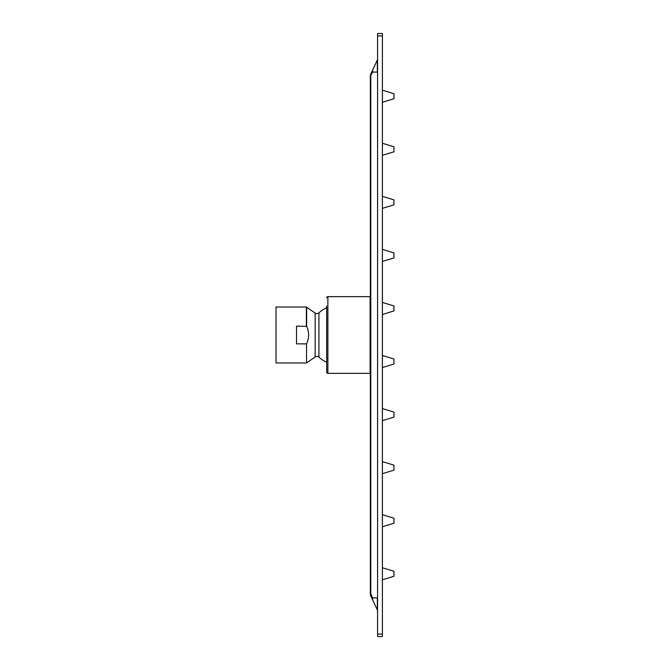 <?xml version="1.0" encoding="UTF-8"?>
<svg xmlns="http://www.w3.org/2000/svg" width="670" height="670" viewBox="0 0 670 670"><rect width="100%" height="100%" fill="white"/><g stroke="black" fill="none" stroke-linecap="round" stroke-linejoin="round"><path stroke-width="1" d="M326.675 297.857A1.206 1.206 0 0 1 327.881 296.651L370.091 296.651L370.091 373.349L327.881 373.349A1.206 1.206 0 0 1 326.675 372.143L326.675 306.056M326.675 363.944L326.675 372.143M315.16 313.066L315.16 356.934A3.015 3.015 0 0 1 318.92 357.169L318.92 312.831A3.015 3.015 0 0 1 315.16 313.066L306.383 307.019L276.023 307.019L276.023 362.981L306.533 362.981L306.533 343.886L296.525 343.886L296.525 326.114L306.659 326.399C309.305 332.203 309.264 338.032 306.533 343.886M315.16 356.934L306.533 362.981M393.977 306.006L393.977 310.939L393.977 306.006M382.394 634.088L382.394 636.5L377.57 636.5L377.57 634.088L382.394 634.088L382.394 35.912L377.57 35.912L377.57 634.088M377.57 35.912L377.57 33.5L382.394 33.5L382.394 35.912M377.344 610.018A2.412 2.412 0 0 1 377.57 611.04A2.412 2.412 0 0 0 377.344 610.018L372.646 599.943L372.646 597.908L377.344 597.908L377.344 610.018A2.412 2.412 0 0 1 377.57 611.04A2.412 2.412 0 0 0 377.344 610.018L370.786 595.957A4.824 3.241 -25 0 1 370.786 593.913L372.646 597.908M377.57 58.96A2.412 2.412 0 0 1 377.344 59.982L377.344 72.092L372.646 72.092L372.646 70.057L377.344 59.982A2.412 2.412 0 0 0 377.57 58.96A2.412 2.412 0 0 1 377.344 59.982L372.587 70.224M370.334 593.913L370.786 593.913L370.786 76.087A4.824 3.241 -155 0 1 370.786 74.043L372.646 70.057L370.786 74.043A4.824 4.824 0 0 0 370.334 76.087L370.334 593.913A4.824 4.824 0 0 0 370.786 595.957M393.977 363.994L393.952 359.019L393.977 363.994L393.952 359.019L382.394 355.502M393.977 257.875L393.91 252.866L393.952 257.916L382.394 261.434M382.394 408.566L393.977 412.125L393.952 417.109L382.394 420.626M393.91 204.878L393.91 199.802L393.952 204.852L382.394 208.37M382.394 473.69L393.977 470.131L393.952 465.147L382.394 461.63M382.394 143.246L393.977 146.805L393.952 151.788L382.394 155.306M382.394 526.754L393.977 523.195L393.952 518.212L382.394 514.694M393.977 98.674L393.977 93.741L393.977 98.674M382.394 579.818L393.977 576.259L393.952 571.275L382.394 567.758M382.394 314.498L393.977 310.939L393.952 305.956L382.394 302.438M393.977 412.72L393.977 416.48L393.977 412.72M393.977 465.784L393.977 469.544L393.977 465.784M393.977 518.84L393.977 522.608M393.977 571.904L393.977 575.664M382.394 90.182L393.977 93.741L393.952 98.724L382.394 102.242M327.881 373.349L327.881 296.651M306.659 326.399L306.659 307.111M306.383 307.019L306.383 326.114M377.57 597.908L377.57 72.092M372.646 72.092L370.334 76.087M326.675 307.739A29.907 29.907 0 0 0 318.92 312.831M318.92 357.169A29.907 29.907 0 0 0 326.675 362.261M393.977 364.003L382.394 367.562M393.977 252.933L382.394 249.374M393.977 199.869L382.394 196.31"/></g></svg>
